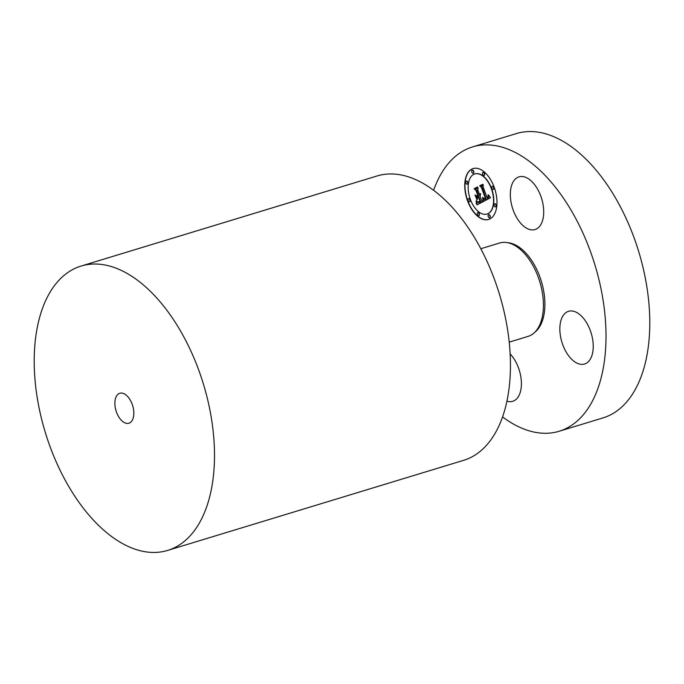 <?xml version="1.0" encoding="UTF-8"?>
<svg xmlns="http://www.w3.org/2000/svg" width="684" height="684" viewBox="0 0 684 684"><rect width="100%" height="100%" fill="white"/><g stroke="black" fill="none" stroke-linecap="round" stroke-linejoin="round"><path stroke-width="1.03" d="M532.246 229.918A27.531 15.313 -106.9 0 0 535.042 229.542A27.531 15.313 -106.9 0 0 542.344 201.164A27.531 15.313 -106.9 0 0 521.798 176.489A27.531 15.313 73.1 0 0 519.002 176.865A27.531 15.313 73.1 0 0 511.7 205.243A27.531 15.313 73.1 0 0 532.246 229.918M433.605 190.323A148.616 82.678 73.1 0 1 445.865 166.605A148.616 82.678 73.1 0 1 472.593 146.906A148.616 82.678 73.1 0 1 585.128 238.032A148.616 82.678 73.1 0 1 585.872 411.563A148.616 82.678 73.1 0 1 559.136 431.262A148.616 82.678 73.1 0 1 502.569 416.932M560.675 337.263A27.531 15.313 73.1 0 1 568.524 311.314A27.531 15.313 73.1 0 1 592.404 338.05A27.531 15.313 73.1 0 1 584.555 363.999A27.531 15.313 73.1 0 1 560.675 337.263M510.161 353.944A27.531 15.313 73.1 0 1 521.353 381.544A27.531 15.313 73.1 0 1 512.726 401.311A27.531 15.313 73.1 0 1 509.939 401.679A27.531 15.313 73.1 0 1 506.947 401.157M467.574 200.908A26.599 14.792 73.1 0 1 473.114 168.572A26.599 14.792 73.1 0 1 494.139 187.108A26.599 14.792 73.1 0 1 488.598 219.453A26.599 14.792 73.1 0 1 467.574 200.908M472.593 146.906L516.369 133.585A148.616 82.678 73.1 0 1 628.904 224.703A148.616 82.678 73.1 0 1 629.648 398.242A148.616 82.678 73.1 0 1 602.912 417.941L559.136 431.262M473.234 168.529A26.599 14.792 -106.9 0 0 467.822 200.839A26.599 14.792 -106.9 0 0 488.718 219.419M509.229 342.128L528.039 336.4A48.812 27.155 -106.9 0 0 536.82 329.927A48.812 27.155 -106.9 0 0 536.572 272.942A48.812 27.155 -106.9 0 0 499.619 243.008L480.801 248.737M487.076 214.015A20.956 11.654 -106.9 0 0 487.205 213.981A20.956 11.654 -106.9 0 0 491.565 188.502A20.956 11.654 -106.9 0 0 475.004 173.89A20.956 11.654 -106.9 0 0 474.876 173.933M489.633 217.726A1.616 0.898 -106.9 0 0 489.761 217.709A1.616 0.898 -106.9 0 0 490.095 215.742A1.616 0.898 -106.9 0 0 488.821 214.622A1.616 0.898 -106.9 0 0 488.701 214.673M469.566 201.669A1.616 0.898 -106.9 0 0 469.694 201.643A1.616 0.898 -106.9 0 0 470.036 199.685A1.616 0.898 -106.9 0 0 468.762 198.565A1.616 0.898 -106.9 0 0 468.643 198.617M478.834 215.58A1.616 0.898 -106.9 0 0 478.962 215.554A1.616 0.898 -106.9 0 0 479.296 213.596A1.616 0.898 -106.9 0 0 478.022 212.476A1.616 0.898 -106.9 0 0 477.902 212.527M473.26 173.274A1.616 0.898 -106.9 0 0 473.388 173.249A1.616 0.898 -106.9 0 0 473.721 171.291A1.616 0.898 -106.9 0 0 472.447 170.162A1.616 0.898 -106.9 0 0 472.328 170.222M467.257 184.141A1.616 0.898 -106.9 0 0 467.386 184.124A1.616 0.898 -106.9 0 0 467.719 182.158A1.616 0.898 -106.9 0 0 466.445 181.038A1.616 0.898 -106.9 0 0 466.326 181.089M493.318 189.331A1.616 0.898 -106.9 0 0 493.446 189.314A1.616 0.898 -106.9 0 0 493.78 187.348A1.616 0.898 -106.9 0 0 492.506 186.228A1.616 0.898 -106.9 0 0 492.386 186.279M495.626 206.859A1.616 0.898 -106.9 0 0 495.755 206.833A1.616 0.898 -106.9 0 0 496.088 204.875A1.616 0.898 -106.9 0 0 494.814 203.746A1.616 0.898 -106.9 0 0 494.694 203.806M484.05 175.42A1.616 0.898 -106.9 0 0 484.178 175.395A1.616 0.898 -106.9 0 0 484.511 173.437A1.616 0.898 -106.9 0 0 483.237 172.317A1.616 0.898 -106.9 0 0 483.118 172.368M491.317 188.579A20.956 11.654 -106.9 0 0 474.756 173.967A20.956 11.654 -106.9 0 0 470.387 199.446A20.956 11.654 -106.9 0 0 486.957 214.058A20.956 11.654 -106.9 0 0 491.317 188.579M489.847 215.819A1.616 0.898 -106.9 0 0 488.573 214.699A1.616 0.898 -106.9 0 0 488.239 216.657A1.616 0.898 -106.9 0 0 489.513 217.786A1.616 0.898 -106.9 0 0 489.847 215.819M469.788 199.762A1.616 0.898 -106.9 0 0 468.514 198.642A1.616 0.898 -106.9 0 0 468.172 200.6A1.616 0.898 -106.9 0 0 469.446 201.72A1.616 0.898 -106.9 0 0 469.788 199.762M479.048 213.673A1.616 0.898 -106.9 0 0 477.774 212.553A1.616 0.898 -106.9 0 0 477.441 214.511A1.616 0.898 -106.9 0 0 478.714 215.631A1.616 0.898 -106.9 0 0 479.048 213.673M473.473 171.368A1.616 0.898 -106.9 0 0 472.199 170.239A1.616 0.898 -106.9 0 0 471.866 172.206A1.616 0.898 -106.9 0 0 473.14 173.326A1.616 0.898 -106.9 0 0 473.473 171.368M467.471 182.235A1.616 0.898 -106.9 0 0 466.197 181.115A1.616 0.898 -106.9 0 0 465.864 183.073A1.616 0.898 -106.9 0 0 467.138 184.201A1.616 0.898 -106.9 0 0 467.471 182.235M491.924 188.262A1.616 0.898 -106.9 0 0 493.198 189.382A1.616 0.898 -106.9 0 0 493.532 187.425A1.616 0.898 -106.9 0 0 492.258 186.304A1.616 0.898 -106.9 0 0 491.924 188.262M494.233 205.79A1.616 0.898 -106.9 0 0 495.507 206.91A1.616 0.898 -106.9 0 0 495.84 204.952A1.616 0.898 -106.9 0 0 494.566 203.823A1.616 0.898 -106.9 0 0 494.233 205.79M482.656 174.352A1.616 0.898 -106.9 0 0 483.93 175.472A1.616 0.898 -106.9 0 0 484.263 173.514A1.616 0.898 -106.9 0 0 482.989 172.394A1.616 0.898 -106.9 0 0 482.656 174.352M167.631 550.415L463.581 460.349A148.616 82.678 -106.9 0 0 490.308 440.641A148.616 82.678 -106.9 0 0 489.564 267.111A148.616 82.678 -106.9 0 0 377.038 175.985L81.088 266.059A148.616 82.678 73.1 0 1 193.615 357.185A148.616 82.678 73.1 0 1 194.359 530.716A148.616 82.678 73.1 0 1 167.631 550.415A148.616 82.678 73.1 0 1 55.096 459.297A148.616 82.678 73.1 0 1 54.352 285.758A148.616 82.678 73.1 0 1 81.088 266.059M483.579 201.276L483.22 197.719L484.674 199.412L486.11 198.976L481.844 187.168L480.715 186.339L483.374 184.954L483.024 186.647L487.008 197.462L488.017 196.693L488.068 194.846L488.265 196.676L487.307 198.274L488.692 197.206L488.419 194.803L490.505 197.727L483.588 201.455L483.562 198.18M482.981 200.711L482.647 197.351L483.186 200.651M484.024 198.514L485.384 198.3L481.365 187.373L479.689 185.809L482.656 184.27L480.117 185.937L481.502 187.194L485.674 198.514L483.956 198.54M477.03 204.858L476.782 201.105L478.475 202.695L480.775 201.84L478.903 196.753L480.202 201.421L478.415 202.19L477.381 201.575L478.424 201.925L479.954 201.207L478.407 197.009L477.526 197.471L477.278 199.788L475.602 195.231L477.244 196.53L478.569 195.838L476.551 190.366L475.286 189.34L478.142 187.852L477.714 189.759L479.433 194.436L480.177 193.563L479.732 195.239L480.647 194.008L480.065 196.146L481.758 200.737L483.058 201.729L477.03 204.858M476.372 203.986L476.167 200.557L476.568 203.926M474.987 194.931L476.928 199.711L474.987 194.931M477.731 195.188L476.021 190.537L474.132 188.698L477.492 186.954L474.559 188.818L476.115 190.332L477.988 195.402L476.543 195.804M487.435 198.24L488.291 197.89M487.555 198.198L488.034 198.027M487.008 197.462L487.675 197.18M480.715 186.339L483.357 185.013M481.844 187.168L480.972 186.262M486.11 198.976L482.092 187.091M485.478 199.352L486.059 199.104M485.349 199.403L485.854 199.215M479.689 185.809L482.69 184.304M475.286 189.34L478.125 187.92M476.551 190.366L475.542 189.263M478.569 195.838L476.799 190.289M477.244 196.53L478.817 195.761M477.338 199.206L475.987 195.538M478.732 201.857L479.33 201.635M478.903 196.753L480.775 201.84M480.561 201.942L481.032 201.763M479.997 202.225L480.809 201.865M479.664 202.404L480.245 202.148M476.936 202.242L476.851 201.592M477.278 204.73L477.295 204.003M474.132 188.698L477.526 186.988M131.721 421.13A15.646 8.704 73.1 0 1 128.908 423.208A15.646 8.704 73.1 0 1 117.067 413.615A15.646 8.704 73.1 0 1 116.99 395.343A15.646 8.704 73.1 0 1 119.803 393.274A15.646 8.704 73.1 0 1 131.644 402.867A15.646 8.704 73.1 0 1 131.721 421.13M507.519 242.675A47.871 26.633 73.1 0 1 539.992 277.259A47.871 26.633 73.1 0 1 538.411 328.534A47.871 26.633 73.1 0 1 534.785 332.279"/></g></svg>
